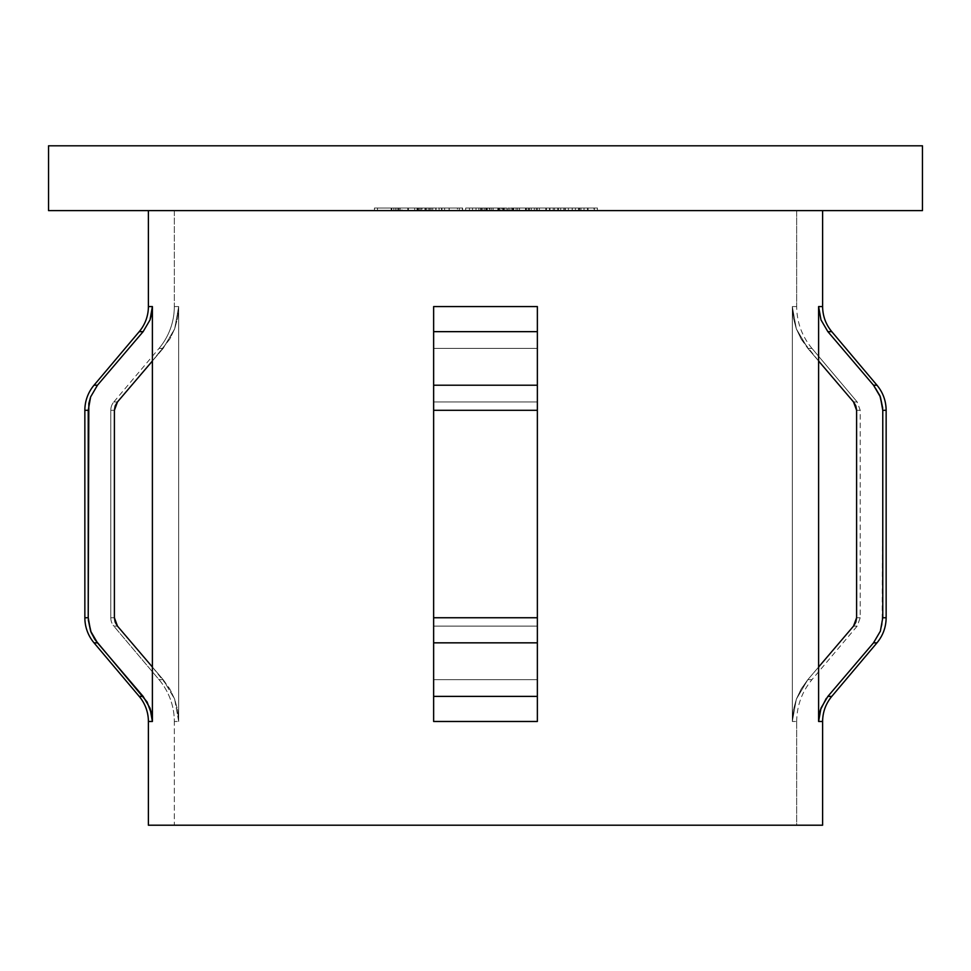 <?xml version="1.0" encoding="UTF-8"?>
<svg xmlns="http://www.w3.org/2000/svg" width="971" height="971" viewBox="0 0 971 971"><rect width="100%" height="100%" fill="white"/><g stroke="black" fill="none" stroke-linecap="round" stroke-linejoin="round"><path stroke-width="0.73" stroke-dasharray="4.86 3.64" d="M796.681 825.204L174.319 825.204L174.319 721.477L178.676 721.477L178.676 306.569L174.319 306.569L174.319 210.622L796.681 210.622L796.681 306.569L792.324 306.569L792.324 721.477L796.681 721.477L796.681 825.204L790.697 825.204L796.681 825.204L796.681 721.477L792.324 721.477L796.681 721.477L792.324 721.477L796.341 699.181L792.324 721.477L792.324 306.569L796.329 328.841L807.823 348.383L818.602 360.994L807.823 348.383L811.962 348.383L807.823 348.383L811.962 348.383L857.162 401.933L811.962 348.383L807.823 348.383L796.329 328.841L792.324 306.569L796.681 306.569L792.324 306.569L796.681 306.569L796.681 210.622L174.319 210.622L796.681 210.622L174.319 210.622L174.319 306.569A64.826 64.826 0 0 1 159.038 348.383L163.177 348.383L174.683 328.805L178.676 306.569L174.319 306.569L178.676 306.569L174.683 328.805L163.177 348.383L152.398 360.994L163.177 348.383L159.038 348.383A64.826 64.826 0 0 0 174.319 306.569L178.676 306.569L178.676 721.477L174.646 699.132L163.177 679.664L159.038 679.664A64.826 64.826 0 0 1 174.319 721.477L178.676 721.477L174.319 721.477A64.826 64.826 0 0 0 159.038 679.664L163.177 679.664L152.398 667.053L163.177 679.664L159.038 679.664L113.838 626.113L117.479 626.113L113.838 626.113L159.038 679.664L163.177 679.664L174.646 699.132L178.676 721.477L174.319 721.477L174.319 825.204L485.5 825.204L148.393 825.204L796.681 825.204M433.636 708.077L433.636 348.383L537.364 348.383L537.364 306.569L537.364 721.477L537.364 306.569L433.636 306.569L433.636 721.477L537.364 721.477L537.364 719.899M822.607 210.622L48.55 210.622L822.607 210.622M537.364 402.698L537.364 330.346L537.364 348.383L433.636 348.383L433.636 679.664L537.364 679.664L433.636 679.664L537.364 679.664L537.364 699.181L537.364 667.053L537.364 679.664L433.636 679.664L433.636 626.113L537.364 626.113L537.364 348.383L433.636 348.383L433.636 330.322L433.636 348.383L537.364 348.383L537.364 401.933L433.636 401.933L433.636 331.657L537.364 331.657L537.364 319.884M130.976 386.106L117.479 401.933L113.838 401.933A12.963 12.963 0 0 0 110.791 410.296L114.396 410.296L110.791 410.296L110.791 617.75L114.396 617.75L110.791 617.75A12.963 12.963 0 0 0 113.838 626.113L117.479 626.113L126.521 636.733M97.476 642.838L143.125 696.389L139.217 696.389L143.125 696.389L97.476 642.838L94.029 642.838L97.476 642.838L94.454 638.772M88.227 617.75L88.822 403.523L90.619 396.921L97.476 385.208L143.125 331.657L139.217 331.657L143.125 331.657L97.476 385.208L94.029 385.208L97.476 385.208L90.619 396.921L88.227 410.296L84.853 410.296L88.227 410.296L88.227 617.75L84.853 617.75L88.227 617.75L88.288 619.886M873.524 385.208L827.875 331.657L831.783 331.657L827.875 331.657L873.524 385.208L876.971 385.208L873.524 385.208L880.394 396.957M840.024 641.94L853.521 626.113L857.162 626.113L853.521 626.113L856.604 617.75L856.604 410.296L860.209 410.296L856.604 410.296L853.521 401.933L857.162 401.933L853.521 401.933L840.024 386.106M545.787 210.622L557.633 210.622L534.317 210.622L545.787 210.622L545.787 208.025L534.317 208.025L534.317 210.622L545.787 210.622L534.317 210.622L534.317 208.025L545.787 208.025L545.787 210.622L545.787 208.025L557.633 208.025L549.489 208.025L549.489 210.622L568.399 210.622L546.418 210.622L549.489 210.622L546.418 210.622L546.418 208.025L546.418 210.622L546.418 208.025L549.489 208.025L549.489 210.622L549.489 208.025L559.029 208.025L559.029 210.622L549.489 210.622L549.489 208.025L549.489 210.622L584.02 210.622L559.029 210.622L559.029 208.025L568.399 208.025L568.399 210.622L568.399 208.025L568.399 210.622L568.399 208.025L565.328 208.025L565.328 210.622L565.328 208.025L565.328 210.622L565.328 208.025L564.964 210.622L564.964 208.025L558.495 208.025L558.495 210.622L558.495 208.025L549.962 208.025L549.962 210.622L549.962 208.025L549.489 210.622L549.489 208.025L546.418 208.025L546.418 210.622L549.489 210.622L549.489 208.025L568.399 208.025L557.633 208.025L557.633 210.622L545.787 210.622L557.633 210.622L557.633 208.025L545.787 208.025L545.787 210.622M493.11 210.622L504.847 210.622L482.866 210.622L493.11 210.622L493.11 208.025L485.937 208.025L485.937 210.622L493.11 210.622L482.866 210.622L485.937 210.622L485.937 208.025L482.866 208.025L482.866 210.622L482.866 208.025L493.074 208.025L493.074 210.622L493.074 208.025L503.087 208.025L503.087 210.622L481.543 210.622L504.847 210.622L499.082 210.622L503.087 210.622L503.087 208.025L499.082 208.025L499.082 210.622L499.082 208.025L502.808 208.025L502.808 210.622L502.808 208.025L504.847 208.025L504.847 210.622L504.847 208.025L492.989 208.025L492.989 210.622L492.989 208.025L481.543 208.025L481.543 210.622L481.543 208.025L484.626 208.025L484.626 210.622L484.626 208.025L487.308 208.025L487.308 210.622L487.308 208.025L493.037 208.025L493.037 210.622L493.037 208.025L501.776 208.025L501.776 210.622L501.776 208.025L491.217 208.025L491.217 210.622L491.217 208.025L491.217 210.622L491.217 208.025L500.016 208.025L500.016 210.622L500.016 208.025L493.11 208.025L493.11 210.622M441.514 210.622L462.633 210.622L441.514 210.622L441.514 208.025L441.514 210.622L441.514 208.025L462.633 208.025L462.633 210.622L441.514 210.622L462.633 210.622L462.633 208.025L444.597 208.025L444.597 210.622L444.597 208.025L441.939 208.025L441.939 210.622L441.939 208.025L457.426 208.025L457.426 210.622L457.426 208.025L441.514 208.025L441.514 210.622M391.823 210.622L400.173 210.622L391.823 210.622L391.823 208.025L393.838 208.025L393.838 210.622L400.173 210.622L393.838 210.622L393.838 208.025L400.173 208.025L400.173 210.622L400.173 208.025L400.173 210.622L400.173 208.025L397.103 208.025L397.103 210.622L397.103 208.025L397.103 210.622L397.103 208.025L391.823 208.025L391.823 210.622M469.442 210.622L506.826 210.622L469.442 210.622L469.442 208.025L469.442 210.622L469.442 208.025L472.525 208.025L472.525 210.622L469.442 210.622L472.525 210.622L472.525 208.025L472.525 210.622L472.525 208.025L476.008 208.025L476.008 210.622L506.826 210.622L476.008 210.622L476.008 208.025L481.167 208.025L481.167 210.622L481.167 208.025L489.153 208.025L489.153 210.622L489.153 208.025L498.341 208.025L498.341 210.622L498.341 208.025L506.826 208.025L506.826 210.622L506.826 208.025L506.826 210.622L506.826 208.025L503.755 208.025L503.755 210.622L503.755 208.025L503.755 210.622L503.755 208.025L497.807 208.025L497.807 210.622L497.807 208.025L489.675 208.025L489.675 210.622L489.675 208.025L489.675 210.622L489.675 208.025L486.605 208.025L486.605 210.622L486.605 208.025L486.605 210.622L486.605 208.025L480.633 208.025L480.633 210.622L480.633 208.025L472.525 208.025L472.525 210.622L472.525 208.025L472.525 210.622L472.525 208.025L469.442 208.025L469.442 210.622M426.779 210.622L429.862 210.622L426.779 210.622L426.779 208.025L426.779 210.622L426.779 208.025L429.862 208.025L429.862 210.622L426.779 210.622L429.862 210.622L429.862 208.025L429.862 210.622L429.862 208.025L426.779 208.025L426.779 210.622M374.442 210.622L391.155 210.622L374.442 210.622L374.442 208.025L374.442 210.622L374.442 208.025L391.155 208.025L391.155 210.622L374.442 210.622L391.155 210.622L391.155 208.025L391.155 210.622L391.155 208.025L377.525 208.025L377.525 210.622L377.525 208.025L377.525 210.622L377.525 208.025L391.155 208.025L391.155 210.622L377.525 210.622L391.155 210.622L391.155 208.025L391.155 210.622L391.155 208.025L377.525 208.025L377.525 210.622L377.525 208.025L377.525 210.622L377.525 208.025L374.442 208.025L374.442 210.622M407.784 210.622L421.062 210.622L395.561 210.622L419.751 210.622L407.784 210.622L407.784 208.025L417.008 208.025L417.008 210.622L398.632 210.622L435.797 210.622L395.561 210.622L419.751 210.622L417.008 210.622L417.008 208.025L419.751 208.025L419.751 210.622L419.751 208.025L408.172 208.025L408.172 210.622L408.172 208.025L395.561 208.025L395.561 210.622L395.561 208.025L398.45 208.025L398.45 210.622L398.45 208.025L408.245 208.025L408.245 210.622L408.245 208.025L418.343 208.025L418.343 210.622L418.343 208.025L421.062 208.025L421.062 210.622L421.062 208.025L398.632 208.025L398.632 210.622L398.632 208.025L407.784 208.025L407.784 210.622M459.332 210.622L436.015 210.622L462.414 210.622L459.332 210.622L459.332 208.025L462.414 208.025L462.414 210.622L459.332 210.622L462.414 210.622L462.414 208.025L462.414 210.622L462.414 208.025L459.332 208.025L459.332 210.622L459.332 208.025L459.332 210.622L459.332 208.025L449.088 208.025L449.088 210.622L436.015 210.622L449.088 210.622L449.088 208.025L436.015 208.025L436.015 210.622L436.015 208.025L449.185 208.025L449.185 210.622L449.185 208.025L459.332 208.025L459.332 210.622L459.332 208.025L459.332 210.622L459.332 208.025L436.015 208.025L462.414 208.025L439.098 208.025L459.332 208.025L449.233 208.025L449.233 210.622L459.332 210.622L449.197 210.622L449.197 208.025L459.332 208.025L459.332 210.622L439.098 210.622L439.098 208.025L449.197 208.025L449.197 210.622L449.233 208.025L439.098 208.025L439.098 210.622L459.332 210.622M536.295 210.622L512.991 210.622L539.378 210.622L536.295 210.622L536.295 208.025L539.378 208.025L539.378 210.622L536.295 210.622L539.378 210.622L539.378 208.025L539.378 210.622L539.378 208.025L536.295 208.025L536.295 210.622L536.295 208.025L536.295 210.622L536.295 208.025L526.064 208.025L526.064 210.622L536.295 210.622L507.93 210.622L531.246 210.622L512.991 210.622L526.064 210.622L526.064 208.025L512.991 208.025L512.991 210.622L512.991 208.025L526.161 208.025L526.161 210.622L526.161 208.025L536.295 208.025L536.295 210.622L536.295 208.025L536.295 210.622L536.295 208.025L512.991 208.025L539.378 208.025L516.062 208.025L536.295 208.025L526.197 208.025L526.197 210.622L529.486 210.622L519.461 210.622L536.295 210.622L526.173 210.622L526.173 208.025L536.295 208.025L536.295 210.622L516.062 210.622L516.062 208.025L526.173 208.025L526.173 210.622L516.062 210.622L526.197 210.622L526.197 208.025L516.062 208.025L516.062 210.622L519.497 210.622L509.253 210.622L536.295 210.622M575.439 210.622L597.432 210.622L575.439 210.622L575.439 208.025L575.439 210.622L575.439 208.025L578.522 208.025L578.522 210.622L575.439 210.622L578.522 210.622L578.522 208.025L578.522 210.622L578.522 208.025L588.062 208.025L588.062 210.622L578.522 210.622L597.432 210.622L588.062 210.622L588.062 208.025L597.432 208.025L597.432 210.622L597.432 208.025L597.432 210.622L597.432 208.025L594.349 208.025L594.349 210.622L594.349 208.025L594.349 210.622L594.349 208.025L593.985 210.622L593.985 208.025L587.528 208.025L587.528 210.622L587.528 208.025L578.995 208.025L578.995 210.622L578.995 208.025L578.522 210.622L578.522 208.025L578.522 210.622L578.522 208.025L575.439 208.025L575.439 210.622M465.704 210.622L478.897 210.622L465.704 210.622L465.704 208.025L465.704 210.622L465.704 208.025L478.897 208.025L478.897 210.622L465.704 210.622L478.897 210.622L478.897 208.025L478.897 210.622L478.897 208.025L465.704 208.025L465.704 210.622M821.005 708.077L818.602 721.477L818.602 667.053L807.823 679.664L818.602 667.053L807.823 679.664L811.962 679.664L807.823 679.664L796.341 699.181L807.823 679.664L811.962 679.664L807.823 679.664L801.233 688.888L796.341 699.181L793.343 710.104L792.324 721.477L792.324 306.569L793.331 317.857L796.329 328.841L801.184 339.085L818.602 360.994L818.602 667.053L822.777 662.161M822.777 365.897L818.602 360.994L818.602 306.569L820.993 319.92L827.875 331.657L820.981 319.884L818.602 307.176M135.37 647.087L139.703 652.172M143.987 657.197L152.398 667.053L152.398 360.994L148.223 365.897M537.364 717.872L537.364 306.569L433.636 306.569L537.364 306.569L433.636 306.569L537.364 306.569L537.364 360.994L537.364 306.569L433.636 306.569L433.636 721.477L537.364 721.477L433.636 721.477L537.364 721.477L433.636 721.477L433.636 667.053L433.636 721.477L537.364 721.477L537.364 708.053M433.636 717.933L433.636 699.217M433.636 704.351L433.636 717.872M433.636 323.659L433.636 310.137M433.636 625.36L433.636 626.113L537.364 626.113L537.364 625.36M537.364 617.75L433.636 617.75L537.364 617.75L537.364 410.296L433.636 410.296L433.636 617.75L433.636 410.296L537.364 410.296L433.636 410.296L433.636 331.657L537.364 331.657L537.364 385.208L433.636 385.208L537.364 385.208L537.364 617.75L433.636 617.75L537.364 617.75L537.364 642.838L433.636 642.838L433.636 617.75L537.364 617.75L537.364 626.113L433.636 626.113L433.636 642.838L537.364 642.838L537.364 696.389L433.636 696.389L433.636 642.838L433.636 696.389L537.364 696.389L537.364 617.75L433.636 617.75L433.636 410.296L537.364 410.296L537.364 617.75L537.364 410.296L433.636 410.296L537.364 410.296L537.364 622.205L537.364 401.933L433.636 401.933L433.636 402.698M537.364 306.569L537.364 721.477L537.364 306.569L537.364 721.477L537.364 626.113L433.636 626.113L433.636 617.75L433.636 642.838M433.636 617.75L433.636 306.569L433.636 721.477L433.636 306.569L433.636 401.933L537.364 401.933L537.364 373.471M818.602 306.569L822.607 306.569L818.602 306.569L818.602 721.477L822.607 721.477L818.602 721.477M882.773 410.296L882.178 624.523L880.381 631.138L873.524 642.838L827.875 696.389L831.783 696.389L827.875 696.389L873.524 642.838L876.971 642.838L873.524 642.838L880.381 631.138L882.773 617.75L886.147 617.75L882.773 617.75L882.773 410.296L886.147 410.296L882.773 410.296L882.712 408.172M853.521 626.113L855.815 622.205L856.604 617.75L860.209 617.75L856.604 617.75L860.209 617.75L856.604 617.75L856.604 410.296L860.209 410.296L856.604 410.296L855.815 405.842L853.521 401.933L857.162 401.933L853.521 401.933L807.823 348.383L801.184 339.085L796.329 328.841L793.331 317.857L792.324 306.569L792.324 721.477L793.343 710.104L796.341 699.181L801.233 688.888L807.823 679.664L853.521 626.113L857.162 626.113L853.57 626.064M150.007 319.945L152.398 306.569L148.393 306.569L152.398 306.569L152.398 360.994L152.398 306.569L151.804 313.354L150.007 319.945L143.125 331.657M151.792 714.656L152.398 721.477L152.398 667.053L152.398 721.477L148.393 721.477L152.398 721.477L149.995 708.102L143.125 696.389L149.995 708.102M110.791 617.75L114.396 617.75L110.791 617.75L110.791 410.296L114.396 410.296L114.396 617.75L115.197 622.217L117.479 626.113L113.838 626.113A12.963 12.963 0 0 1 110.791 617.75M113.838 401.933L117.479 401.933L115.185 405.854L114.396 410.296L110.791 410.296A12.963 12.963 0 0 1 113.838 401.933L159.038 348.383M433.636 385.208L433.636 319.932M537.364 704.327L537.364 696.389M433.636 328.853L433.636 405.842L433.636 401.933L537.364 401.933L537.364 410.296L537.364 360.994L537.364 699.181M48.55 145.796L922.45 145.796L48.55 145.796M537.364 310.186L537.364 323.659M117.479 626.113L152.398 667.053L152.398 360.994L117.479 401.933M114.396 410.296L114.396 617.75M95.061 639.695L91.116 632.4L88.276 619.741M433.636 310.89L433.636 330.006M433.636 388.364L433.636 408.305M433.636 698.343L433.636 718.067M537.364 310.89L537.364 330.006M537.364 331.657L537.364 385.208M537.364 388.364L537.364 408.305M537.364 698.343L537.364 718.067M875.939 388.364L879.884 395.658L882.724 408.305M826.309 698.343L820.337 710.068L818.747 718.067M537.364 632.4L537.364 619.741M433.636 667.053L433.636 696.389M433.636 632.4L433.636 619.741M163.177 679.664L152.398 667.053L169.791 688.925L163.177 679.664M152.398 360.994L169.804 339.097L174.683 328.805L177.657 317.905L178.676 306.569L178.676 721.477L177.657 710.129L174.646 699.132L169.791 688.925L174.646 699.132L177.657 710.129L178.676 721.477L178.676 306.569L177.657 317.905L174.683 328.805L169.804 339.097L152.398 360.994M433.636 360.994L433.636 348.383L433.636 360.994M537.364 328.853L537.364 360.994M374.442 208.025L391.155 208.025L374.442 208.025M417.008 208.025L395.561 208.025L417.008 208.025M417.991 208.025L398.96 208.025L417.991 208.025L417.991 210.622L398.96 210.622L398.96 208.025L417.991 208.025L398.96 208.025L398.96 210.622L401.945 210.622L401.945 208.025L401.945 210.622L408.403 210.622L408.403 208.025L408.403 210.622L417.991 210.622L417.991 208.025M398.96 210.622L417.991 210.622L398.96 210.622M426.779 208.025L429.862 208.025L426.779 208.025M469.442 208.025L506.826 208.025L469.442 208.025M546.418 208.025L549.489 208.025L546.418 208.025M575.439 208.025L597.432 208.025L575.439 208.025M393.838 208.025L400.173 208.025L393.838 208.025M428.769 210.622L418.525 210.622L418.525 208.025L428.769 208.025L428.769 210.622L428.769 208.025L431.136 208.025L431.136 210.622L428.769 210.622M422.069 210.622L431.136 210.622L431.136 208.025L422.069 208.025L422.069 210.622L422.069 208.025L425.626 208.025L425.626 210.622L422.069 210.622M435.797 210.622L425.626 210.622L425.626 208.025L435.797 208.025L435.797 210.622L435.797 208.025L425.08 208.025L425.08 210.622L435.797 210.622M414.69 210.622L425.08 210.622L425.08 208.025L414.69 208.025L414.69 210.622L414.69 208.025L418.525 208.025L418.525 210.622L414.69 210.622M428.769 208.025L414.69 208.025L428.769 208.025M432.726 208.025L417.773 208.025L432.726 208.025L424.982 208.025L424.982 210.622L432.726 210.622L432.726 208.025L432.726 210.622L425.249 210.622L425.249 208.025L432.726 208.025M425.249 210.622L417.773 210.622L417.773 208.025L425.249 208.025L425.249 210.622L417.773 210.622L424.982 210.622L424.982 208.025L417.773 208.025L417.773 210.622L425.249 210.622M441.514 208.025L462.633 208.025L441.514 208.025M465.704 208.025L478.897 208.025L465.704 208.025M485.937 208.025L504.847 208.025L485.937 208.025M512.324 210.622L519.497 210.622L519.497 208.025L512.324 208.025L512.324 210.622L512.324 208.025L509.253 208.025L509.253 210.622L512.324 210.622M519.461 210.622L509.253 210.622L509.253 208.025L519.461 208.025L519.461 210.622L519.461 208.025L529.486 208.025L529.486 210.622L507.93 210.622L531.246 210.622L525.481 210.622L529.486 210.622L529.486 208.025L525.481 208.025L525.481 210.622L525.481 208.025L529.195 208.025L529.195 210.622L529.195 208.025L531.246 208.025L531.246 210.622L531.246 208.025L519.376 208.025L519.376 210.622L519.376 208.025L507.93 208.025L507.93 210.622L507.93 208.025L511.013 208.025L511.013 210.622L511.013 208.025L513.695 208.025L513.695 210.622L513.695 208.025L519.424 208.025L519.424 210.622L519.424 208.025L528.163 208.025L528.163 210.622L528.163 208.025L517.604 208.025L517.604 210.622L517.604 208.025L517.604 210.622L517.604 208.025L526.403 208.025L526.403 210.622L526.403 208.025L519.497 208.025L519.497 210.622M512.324 208.025L531.246 208.025L512.324 208.025M534.317 208.025L557.633 208.025L534.317 208.025M545.896 208.025L554.55 208.025L537.4 208.025L545.896 208.025L537.4 208.025L537.4 210.622L545.896 210.622L545.896 208.025L545.896 210.622L554.55 210.622L554.55 208.025L545.896 208.025L554.55 208.025L554.55 210.622L553.252 210.622L553.252 208.025L553.252 210.622L545.896 210.622L545.896 208.025L545.896 210.622L537.4 210.622L537.4 208.025L545.896 208.025M545.896 210.622L554.55 210.622L545.896 210.622M560.704 210.622L572.174 210.622L572.174 208.025L560.704 208.025L560.704 210.622L560.704 208.025L572.174 208.025L572.174 210.622L560.704 210.622M584.02 210.622L572.174 210.622L572.174 208.025L584.02 208.025L584.02 210.622L584.02 208.025L572.174 208.025L572.174 210.622L584.02 210.622M560.704 208.025L584.02 208.025L560.704 208.025M572.283 208.025L580.937 208.025L563.787 208.025L572.283 208.025L563.787 208.025L563.787 210.622L572.283 210.622L572.283 208.025L572.283 210.622L580.937 210.622L580.937 208.025L572.283 208.025L580.937 208.025L580.937 210.622L579.638 210.622L579.638 208.025L579.638 210.622L572.283 210.622L572.283 208.025L572.283 210.622L563.787 210.622L563.787 208.025L572.283 208.025M572.283 210.622L580.937 210.622L572.283 210.622M796.681 721.477C796.851 705.747 801.949 691.801 811.962 679.664L857.162 626.113L860.209 617.75L860.209 410.296L857.162 401.933M811.962 348.383C801.949 336.245 796.851 322.311 796.681 306.569"/><path stroke-width="1.46" d="M88.288 619.886L90.606 631.089L88.227 617.75L84.853 617.75L88.227 617.75L88.227 410.296L84.853 410.296L88.227 410.296L90.619 396.921L97.476 385.208L94.029 385.208A38.901 38.901 0 0 0 84.853 410.296L84.853 617.75A38.901 38.901 0 0 0 94.029 642.838L139.217 696.389L143.125 696.389L149.995 708.102L152.398 721.477L148.393 721.477A38.901 38.901 0 0 0 139.217 696.389L94.029 642.838A38.901 38.901 0 0 1 84.853 617.75L84.853 410.296A38.901 38.901 0 0 1 94.029 385.208L97.476 385.208L143.125 331.657L139.217 331.657A38.901 38.901 0 0 0 148.393 306.569L152.398 306.569L150.007 319.945L143.125 331.657L139.217 331.657A38.901 38.901 0 0 0 148.393 306.569L148.393 210.622L148.393 306.569L152.398 306.569L152.398 721.477L148.393 721.477L148.393 825.204L822.607 825.204L822.607 721.477L818.602 721.477L818.602 306.569L822.607 306.569L822.607 210.622L822.607 306.569C822.716 316.012 825.775 324.375 831.783 331.657L876.971 385.208L831.783 331.657L827.875 331.657L820.993 319.92L818.602 306.569L822.607 306.569M433.636 401.933L433.636 617.75L537.364 617.75L537.364 410.296L433.636 410.296L433.636 385.208L433.636 410.296L537.364 410.296L537.364 385.208L433.636 385.208L433.636 331.657L433.636 385.208L537.364 385.208L537.364 331.657L433.636 331.657L433.636 306.569L537.364 306.569L537.364 331.657L433.636 331.657L433.636 306.569L537.364 306.569L537.364 310.186M537.364 708.053L537.364 721.477L433.636 721.477L433.636 696.389L537.364 696.389L537.364 617.75L433.636 617.75L433.636 642.838L537.364 642.838L433.636 642.838L433.636 696.389L537.364 696.389L537.364 721.477L433.636 721.477L433.636 717.933M48.55 145.796L48.55 210.622L922.45 210.622L922.45 145.796L48.55 145.796L922.45 145.796L922.45 210.622L48.55 210.622L48.55 145.796M114.396 410.296L117.479 401.933L152.398 360.994L117.479 401.933L114.396 410.296L114.396 617.75L114.396 410.296L115.185 405.854L117.479 401.933M117.479 626.113L114.396 617.75L117.479 626.113L152.398 667.053L117.479 626.113L115.197 622.217L114.396 617.75M831.783 331.657L827.875 331.657L873.524 385.208L880.394 396.957L882.773 410.296L882.773 617.75L880.381 631.138L873.524 642.838L827.875 696.389L821.005 708.077L818.602 721.477L822.607 721.477L822.607 825.204L148.393 825.204L148.393 721.477A38.901 38.901 0 0 0 139.217 696.389L143.125 696.389L97.476 642.838L94.029 642.838L97.476 642.838L90.606 631.089L94.454 638.772M818.602 721.477L818.602 360.994L853.521 401.933L856.604 410.296L856.604 617.75L853.521 626.113L818.602 667.053L853.521 626.113L855.815 622.205L856.604 617.75L856.604 410.296L855.815 405.842L853.521 401.933L818.602 360.994L818.602 306.569M822.777 662.161L840.024 641.94M840.024 386.106L822.777 365.897M126.521 636.733L135.37 647.087M139.703 652.172L143.987 657.197M148.223 365.897L130.976 386.106M537.364 719.899L537.364 717.872M537.364 704.351L537.364 699.181M433.636 699.217L433.636 704.315M433.636 717.872L433.636 708.102M537.364 323.659L537.364 328.853M433.636 328.829L433.636 323.659M537.364 626.113L537.364 401.933M433.636 410.296L433.636 626.113M433.636 721.477L433.636 667.053M537.364 373.471L537.364 360.994M818.602 307.176L820.981 319.884L827.875 331.657L873.524 385.208L876.971 385.208L873.524 385.208L879.884 395.658L882.724 408.305M882.773 410.296L886.147 410.296L882.773 410.296L882.773 617.75L886.147 617.75L882.773 617.75L880.381 631.138L873.524 642.838L876.971 642.838L873.524 642.838L827.875 696.389L831.783 696.389L876.971 642.838C882.991 635.556 886.038 627.193 886.147 617.75L886.147 410.296C886.038 400.853 882.991 392.49 876.971 385.208M882.712 408.172L880.394 396.957M821.005 708.077L827.875 696.389L831.783 696.389C825.775 703.672 822.716 712.034 822.607 721.477M88.227 617.75L88.822 403.523L90.619 396.921L97.476 385.208L143.125 331.657L150.007 319.945L151.804 313.354L152.398 306.569L152.398 721.477L151.792 714.656L147.07 701.924L95.061 639.695L91.116 632.4L88.276 619.741M433.636 310.137L433.636 319.908M433.636 331.657L433.636 306.569M537.364 319.908L537.364 410.296M537.364 721.477L537.364 632.4M826.309 698.343L820.337 710.068L818.747 718.067M433.636 642.838L433.636 632.4M143.125 331.657L150.007 319.945M151.792 714.656L149.995 708.102M139.217 331.657L94.029 385.208"/></g></svg>
